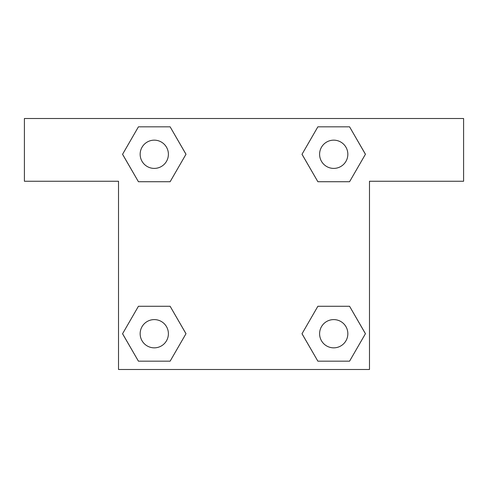 <?xml version="1.0" encoding="UTF-8"?>
<svg xmlns="http://www.w3.org/2000/svg" width="488" height="488" viewBox="0 0 488 488"><rect width="100%" height="100%" fill="white"/><g stroke="black" fill="none" stroke-linecap="round" stroke-linejoin="round"><path stroke-width="0.73" d="M334.433 181.725L317.871 181.725L349.573 181.725L317.871 181.725L302.023 154.275L317.871 126.825L349.573 126.825L365.42 154.275L349.573 181.725L317.871 181.725L334.433 181.725L317.871 181.725L301.993 154.299M138.427 181.725L170.129 181.725L138.427 181.725L122.579 154.275L138.427 126.825L170.129 126.825L185.977 154.275L170.129 181.725L138.427 181.725L122.543 154.299M153.567 306.275L170.129 306.275L138.427 306.275L170.129 306.275L185.977 333.725L170.129 361.175L138.427 361.175L122.579 333.725L138.427 306.275L170.129 306.275L153.567 306.275L170.129 306.275L186.007 333.7M349.573 306.275L317.871 306.275L349.573 306.275L365.42 333.725L349.573 361.175L317.871 361.175L302.023 333.725L317.871 306.275L349.573 306.275L365.457 333.7M463.6 118.517L24.4 118.517L24.4 181.255L118.517 181.255L118.517 369.483L369.483 369.483L369.483 181.255L463.6 181.255L463.6 118.517M170.129 126.825L138.427 126.825L170.129 126.825L186.007 154.257M138.427 361.175L170.129 361.175L138.427 361.175L122.543 333.743M317.871 361.175L349.573 361.175L317.871 361.175L301.993 333.743M349.573 126.825L317.871 126.825L349.573 126.825L365.457 154.257M347.84 333.725A14.115 14.115 0 0 0 326.661 321.494A14.115 14.115 0 0 0 326.661 345.949A14.115 14.115 0 0 0 347.84 333.725M168.397 333.725A14.115 14.115 0 0 0 147.217 321.494A14.115 14.115 0 0 0 147.217 345.949A14.115 14.115 0 0 0 168.397 333.725M347.84 154.275A14.115 14.115 0 0 0 326.661 142.051A14.115 14.115 0 0 0 326.661 166.506A14.115 14.115 0 0 0 347.84 154.275M168.397 154.275A14.115 14.115 0 0 0 147.217 142.051A14.115 14.115 0 0 0 147.217 166.506A14.115 14.115 0 0 0 168.397 154.275M317.871 306.275L334.433 306.275M170.129 181.725L153.567 181.725"/></g></svg>
